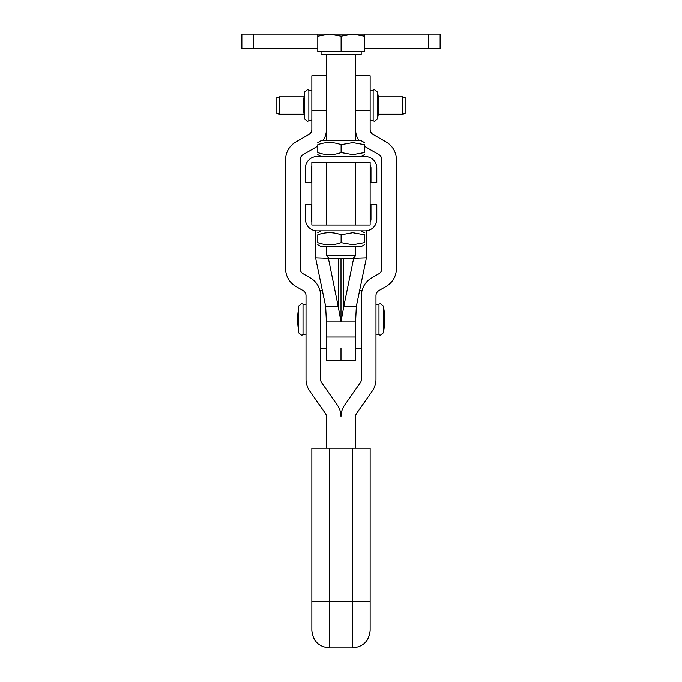 <?xml version="1.0" encoding="UTF-8"?>
<svg xmlns="http://www.w3.org/2000/svg" width="682" height="682" viewBox="0 0 682 682"><rect width="100%" height="100%" fill="white"/><g stroke="black" fill="none" stroke-linecap="round" stroke-linejoin="round"><path stroke-width="1.02" d="M279.501 114.244L276.875 113.544L276.875 97.526L279.501 96.827L279.501 114.244L303.72 114.244M402.499 96.827L405.125 97.526L405.125 113.544L402.499 114.244L402.499 96.827L378.288 96.827M402.499 114.244L378.28 114.244M303.712 96.827L279.501 96.827M326.431 140.773L326.431 54.5M317.803 48.669L241.871 48.669L241.871 34.1L329.466 34.1L317.803 36.18L317.803 34.1M364.444 48.669L440.129 48.669L440.129 34.1L364.444 34.1L364.444 36.18L352.782 34.1L341.119 36.18L329.466 34.1L364.444 34.1M370.147 448.202L370.147 601.268L370.147 448.202L311.853 448.202L311.853 630.415C312.893 641.037 318.724 646.86 329.346 647.9L352.662 647.9C363.284 646.86 369.107 641.037 370.147 630.415L370.147 601.268L370.147 630.415M322.33 290.293L320.6 290.293L320.6 379.328A5.831 5.831 0 0 0 321.648 382.67L337.309 405.04A20.4 20.4 0 0 1 341 416.532A20.4 20.4 0 0 1 344.691 405.04L360.352 382.67A5.831 5.831 0 0 0 361.4 379.328L361.4 295.63A20.4 20.4 0 0 1 371.605 277.958L378.894 273.755A5.831 5.831 0 0 0 381.809 268.708L381.809 159.699A5.831 5.831 0 0 0 378.894 154.644L365.774 147.073A20.4 20.4 0 0 1 364.444 146.238M359.678 290.293L361.4 290.293L361.4 295.63M326.422 320.745L326.422 348.587L320.6 348.587M355.697 75.77L370.147 75.77L370.147 129.401A5.831 5.831 0 0 0 373.063 134.456L386.174 142.026A20.4 20.4 0 0 1 396.378 159.699L396.378 268.708A20.4 20.4 0 0 1 386.174 286.372L378.894 290.583A5.831 5.831 0 0 0 375.978 295.63L375.978 379.328A20.4 20.4 0 0 1 372.287 391.033L356.626 413.403A5.831 5.831 0 0 0 355.569 416.745L355.569 448.202M359.03 140.773A20.4 20.4 0 0 1 355.697 131.635M317.795 146.067A20.4 20.4 0 0 1 316.226 147.073L303.106 154.644A5.831 5.831 0 0 0 300.191 159.699L300.191 268.708A5.831 5.831 0 0 0 303.106 273.755L310.395 277.958A20.4 20.4 0 0 1 320.6 295.63M326.431 129.401A20.4 20.4 0 0 1 322.97 140.773M326.431 448.202L326.431 416.745A5.831 5.831 0 0 0 325.374 413.403L309.713 391.033A20.4 20.4 0 0 1 306.022 379.328L306.022 295.63A5.831 5.831 0 0 0 303.106 290.583L295.826 286.372A20.4 20.4 0 0 1 285.622 268.708L285.622 159.699A20.4 20.4 0 0 1 295.826 142.026L308.937 134.456A5.831 5.831 0 0 0 311.853 129.401L311.853 75.77L326.431 75.77M355.569 225L355.569 162.342L370.147 162.342L370.147 225L311.853 225L311.853 162.342L326.431 162.342L326.55 223.176M326.431 225L326.431 162.342L355.569 162.342M341 258.529L341 321.921L355.578 321.921L356.354 306.312L343.737 306.747L341 321.921L326.431 321.921L326.431 360.249L341 360.249L341 347.999M355.578 321.921L355.578 360.249L341 360.249M343.737 258.529L343.737 306.747L353.796 257.574M353.796 258.248L366.413 257.805L356.354 306.312M366.413 257.805L366.413 230.763M326.431 321.921L325.646 306.312L338.272 306.747L341 321.921M338.272 258.529L338.272 306.747L328.213 257.336M328.213 258.248L315.596 257.805L325.646 306.312M315.596 230.738L315.596 257.805M341.119 144.703L352.782 142.623L364.444 144.703C364.444 141.899 364.444 141.899 364.444 144.703C364.444 141.899 364.444 141.899 364.444 144.703L364.444 152.572C364.444 155.377 364.444 155.377 364.444 152.572C364.444 155.377 364.444 155.377 364.444 152.572L352.782 154.652L341.119 152.572C333.345 155.377 325.57 155.377 317.795 152.572C317.795 155.377 317.795 155.377 317.795 152.572C317.795 155.377 317.795 155.377 317.795 152.572L317.795 144.703C317.795 141.899 317.795 141.899 317.795 144.703C317.795 141.899 317.795 141.899 317.795 144.703C325.57 141.899 333.345 141.899 341.119 144.703L341.119 152.572M317.795 142.623L321.009 140.773L361.23 140.773L364.444 142.623M311.853 165.649A5.831 5.831 0 0 0 311.282 168.164L311.282 182.708L305.451 182.708L305.451 168.164A11.662 11.662 0 0 1 317.113 156.51L365.134 156.51A11.662 11.662 0 0 1 376.796 168.164L376.796 182.708L370.965 182.708L370.965 168.164A5.831 5.831 0 0 0 370.147 165.189M341.119 234.77L352.782 232.69L364.444 234.77C364.444 231.965 364.444 231.965 364.444 234.77C364.444 231.965 364.444 231.965 364.444 234.77L364.444 242.639C364.444 245.443 364.444 245.443 364.444 242.639C364.444 245.443 364.444 245.443 364.444 242.639L352.782 244.719L341.119 242.639C333.345 245.443 325.57 245.443 317.795 242.639C317.795 245.443 317.795 245.443 317.795 242.639C317.795 245.443 317.795 245.443 317.795 242.639L317.795 234.77C317.795 231.965 317.795 231.965 317.795 234.77C317.795 231.965 317.795 231.965 317.795 234.77C325.57 231.965 333.345 231.965 341.119 234.77L341.119 242.639M317.795 244.719L321.009 246.577L361.23 246.577L364.444 244.719M370.147 222.153A5.831 5.831 0 0 0 370.965 219.178L370.965 204.634L376.796 204.634L376.796 219.178A11.662 11.662 0 0 1 365.134 230.831L317.113 230.831A11.662 11.662 0 0 1 305.451 219.178L305.451 204.634L311.282 204.634L311.282 219.178A5.831 5.831 0 0 0 311.853 221.693M361.179 51.585L361.179 54.5L321.069 54.5L321.069 51.585M326.55 255.673L329.406 258.529L352.833 258.529L355.697 255.673L326.55 255.673L326.55 246.577M364.444 36.18L364.444 51.585L341.119 51.585L341.119 36.18M341.119 51.585L317.803 51.585L317.803 36.18M253.534 48.669L253.534 34.1M428.467 48.669L428.467 34.1M378.979 334.811L380.42 335.186L383.267 332.893L383.267 305.988L380.42 303.695L378.979 304.07L378.979 334.811L375.978 334.01M298.733 305.988L298.733 332.893L297.275 319.44L298.733 305.988L301.58 303.695L306.022 304.863M373.148 120.867L374.589 121.251L377.436 118.958L377.436 92.044L374.589 89.751L373.148 90.135L373.148 120.867L370.147 120.075M304.564 92.044L304.564 118.958L303.106 105.505L304.564 92.044L307.412 89.751L311.853 90.928M329.346 448.202L329.346 601.268L311.853 601.268M352.662 448.202L352.662 647.9M370.147 601.268L329.346 601.268L329.346 647.9M306.022 334.01L303.021 334.811L303.021 304.07M311.853 120.075L308.852 120.867L308.852 90.135M370.147 110.748L355.697 110.748M311.853 110.748L326.431 110.748M326.431 337.01L355.578 337.01M308.852 120.867L307.412 121.251L304.564 118.958M303.021 334.811L301.58 335.186L298.733 332.893M361.4 348.587L355.578 348.587M375.978 304.863L378.979 304.07M383.267 332.893A63.034 63.034 0 0 0 383.267 305.988M370.147 90.928L373.148 90.135M377.436 118.958A63.034 63.034 0 0 0 377.436 92.044M361.23 156.51L364.444 154.652M321.009 156.51L317.795 154.652M361.23 230.831L364.444 232.69M321.009 230.831L317.795 232.69M326.55 54.5L326.55 140.773M326.55 162.342L326.55 225M355.697 54.5L355.697 140.773M355.697 246.577L355.697 255.673"/></g></svg>
